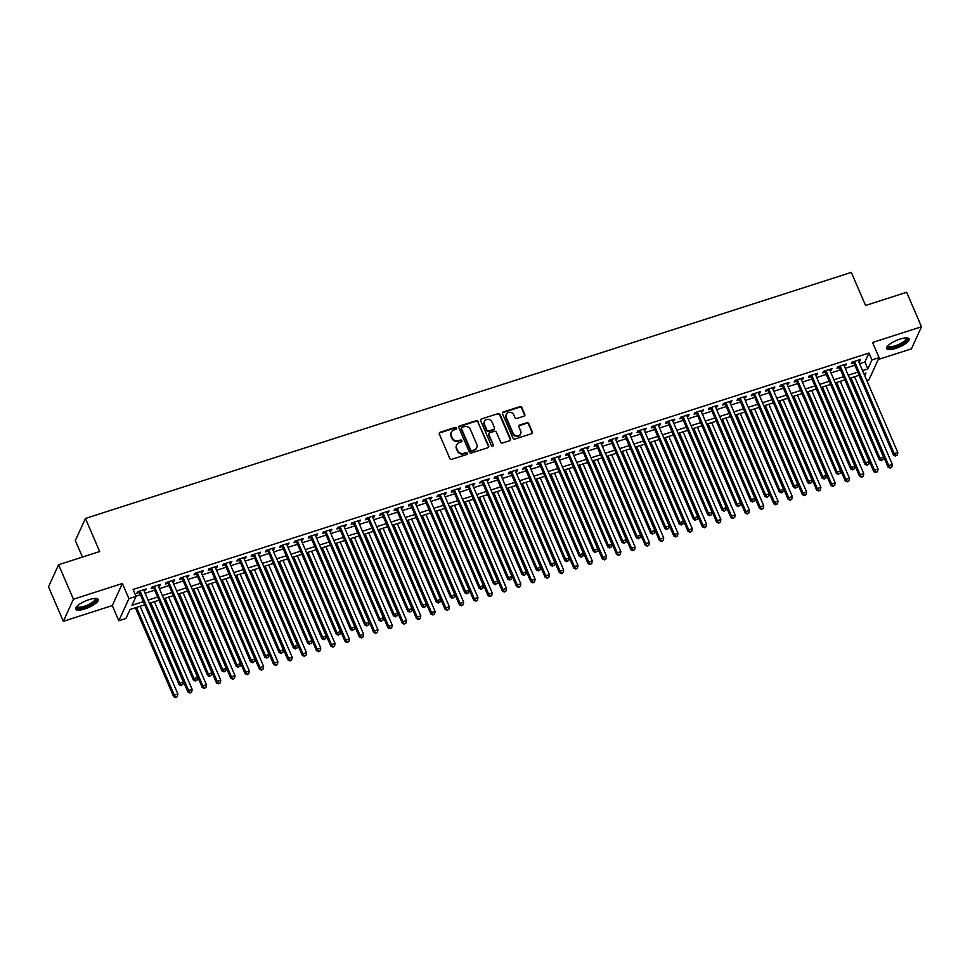 <?xml version="1.0" encoding="UTF-8"?>
<svg xmlns="http://www.w3.org/2000/svg" width="970" height="970" viewBox="0 0 970 970"><rect width="100%" height="100%" fill="white"/><g stroke="black" fill="none" stroke-linecap="round" stroke-linejoin="round"><path stroke-width="1.45" d="M456.421 428.097A1.079 0.982 24.5 0 0 455.027 427.467L440.125 432.244A1.54 1.406 24.5 0 0 439.301 434.051L449.801 458.422A1.54 1.406 24.5 0 0 451.79 459.319L466.691 454.53A1.079 0.982 24.5 0 0 467.261 453.269A1.079 0.982 24.5 0 0 465.867 452.638L463.939 453.257A4.935 4.486 24.5 0 1 457.585 450.371L456.712 448.334A4.935 4.486 24.5 0 1 459.331 442.562L461.259 441.944A1.079 0.982 24.5 0 0 461.841 440.683A1.079 0.982 24.5 0 0 460.447 440.053L458.519 440.671A4.935 4.486 24.5 0 1 452.166 437.785L451.292 435.748A4.935 4.486 24.5 0 1 453.911 429.977L455.839 429.358A1.079 0.982 24.5 0 0 456.421 428.097M456.227 429.128A1.079 0.982 24.5 0 0 454.76 428.061L439.859 432.85A1.54 1.406 24.5 0 0 439.204 433.275M467.067 454.299A1.079 0.982 24.5 0 0 465.6 453.232L463.939 453.257M461.647 441.714A1.079 0.982 24.5 0 0 460.18 440.647L458.519 440.671M900.002 339.112A12.258 3.613 156.7 0 0 886.616 348.618A12.258 3.613 156.7 0 0 895.746 348.424A12.258 3.613 156.7 0 0 909.132 338.918A12.258 3.613 156.7 0 0 900.002 339.112M89.094 599.63A12.258 3.613 156.7 0 0 75.708 609.136A12.258 3.613 156.7 0 0 84.839 608.954A12.258 3.613 156.7 0 0 98.225 599.448A12.258 3.613 156.7 0 0 89.094 599.63M523.97 416.178A1.54 1.406 24.5 0 0 524.794 414.372L521.848 407.533A1.54 1.406 24.5 0 0 519.859 406.636L503.309 411.947A1.54 1.406 24.5 0 0 502.496 413.753L512.984 438.113A1.54 1.406 24.5 0 0 514.973 439.022L531.524 433.699A1.54 1.406 24.5 0 0 532.336 431.892L528.783 423.635A1.54 1.406 24.5 0 0 526.795 422.738L519.714 425.018A1.54 1.406 24.5 0 0 518.901 426.812L520.66 430.91A4.122 3.747 24.5 0 1 516.913 435.918A4.122 3.747 24.5 0 1 513.154 433.323L506.243 417.282A4.122 3.747 24.5 0 1 510.002 412.274A4.122 3.747 24.5 0 1 513.748 414.869L514.9 417.549A1.54 1.406 24.5 0 0 516.889 418.446L523.97 416.178M859.565 363.714L864.888 362.004L868.974 353.044L871.945 359.943L879.087 357.639L868.999 379.743L866.78 380.458M58.588 564.734L73.441 599.217L63.341 621.309L48.5 586.838L58.588 564.734L99.667 551.542L85.421 518.453L851.32 272.388L865.567 305.477L906.659 292.285L921.5 326.757L872.563 342.471L879.087 357.639M63.341 621.309L112.29 605.583L122.378 583.491L73.441 599.217M122.378 583.491L128.913 598.66L136.055 596.356L131.969 605.316L143.342 601.667M868.974 353.044L133.084 589.469L136.055 596.356M478.222 421.55A1.54 1.406 24.5 0 0 476.246 420.64L459.695 425.963A1.54 1.406 24.5 0 0 458.871 427.77L469.359 452.129A1.54 1.406 24.5 0 0 471.347 453.038L487.898 447.716A1.54 1.406 24.5 0 0 488.722 445.909L477.955 422.144A1.54 1.406 24.5 0 0 475.967 421.247L459.416 426.558A1.54 1.406 24.5 0 0 458.774 426.994M481.496 418.955L498.046 413.644A1.54 1.406 24.5 0 1 500.035 414.542L510.535 438.901A1.54 1.406 24.5 0 1 509.711 440.707L502.63 442.987A1.54 1.406 24.5 0 1 500.641 442.077L496.385 432.196A1.54 1.406 24.5 0 0 494.397 431.298L489.704 432.802A1.54 1.406 24.5 0 0 488.88 434.608L493.318 444.903A1.079 0.982 24.5 0 1 492.336 446.212A1.079 0.982 24.5 0 1 491.353 445.533L480.683 420.762A1.54 1.406 24.5 0 1 481.496 418.955L498.046 413.644M878.238 359.506L911.412 348.848L921.5 326.757M144.094 590.9L145.427 590.475L146.106 588.972L137.534 591.736L136.855 593.228L139.353 592.415M158.377 586.304L159.723 585.88L160.402 584.389L151.829 587.141L151.15 588.632L153.648 587.832M172.672 581.721L174.006 581.285L174.685 579.793L166.112 582.546L165.433 584.049L167.931 583.237M186.955 577.126L188.301 576.701L188.98 575.21L180.408 577.962L179.729 579.454L182.227 578.654M201.251 572.542L202.584 572.106L203.263 570.615L194.691 573.367L194.012 574.858L196.51 574.058M215.534 567.947L216.88 567.511L217.559 566.019L208.987 568.784L208.308 570.275L210.805 569.463M229.829 563.352L231.163 562.927L231.842 561.436L223.27 564.188L222.591 565.68L225.088 564.88M244.113 558.768L245.458 558.332L246.137 556.841L237.565 559.593L236.886 561.084L239.384 560.284M258.408 554.173L259.742 553.749L260.421 552.245L251.848 555.01L251.169 556.501L253.667 555.701M272.691 549.578L274.037 549.153L274.716 547.662L266.144 550.414L265.465 551.906L267.962 551.105M286.987 544.995L288.32 544.558L288.999 543.067L280.427 545.819L279.748 547.322L282.246 546.51M301.27 540.399L302.616 539.975L303.295 538.483L294.722 541.236L294.043 542.727L296.541 541.927M315.565 535.816L316.899 535.379L317.578 533.888L309.006 536.64L308.327 538.132L310.824 537.332M329.849 531.221L331.194 530.796L331.873 529.293L323.301 532.057L322.61 533.548L325.12 532.736M344.144 526.625L345.478 526.201L346.157 524.709L337.584 527.462L336.905 528.953L339.403 528.153M358.427 522.042L359.773 521.605L360.452 520.114L351.88 522.866L351.188 524.358L353.698 523.558M372.722 517.446L374.056 517.022L374.735 515.531L366.163 518.283L365.484 519.774L367.982 518.974M387.006 512.863L388.352 512.427L389.031 510.935L380.458 513.688L379.767 515.179L382.277 514.379M401.301 508.268L402.635 507.831L403.314 506.34L394.741 509.092L394.062 510.596L396.56 509.783M415.584 503.672L416.93 503.248L417.609 501.757L409.037 504.509L408.346 506L410.856 505.2M429.88 499.089L431.213 498.653L431.892 497.161L423.32 499.914L422.641 501.405L425.139 500.605M444.163 494.494L445.497 494.07L446.188 492.566L437.615 495.33L436.924 496.822L439.434 496.022M458.458 489.899L459.792 489.474L460.471 487.983L451.899 490.735L451.22 492.226L453.717 491.426M472.742 485.315L474.766 483.387L466.194 486.14L465.503 487.643L468.013 486.831M487.037 480.72L488.371 480.295L489.05 478.804L480.477 481.556L479.798 483.048L482.296 482.248M501.32 476.137L503.345 474.209L494.773 476.961L494.082 478.452L496.591 477.652M515.616 471.541L516.949 471.117L517.628 469.613L509.056 472.378L508.377 473.869L510.875 473.057M529.899 466.946L531.233 466.521L531.924 465.03L523.351 467.782L522.66 469.274L525.17 468.474M544.194 462.363L545.528 461.926L546.207 460.435L537.635 463.187L536.956 464.678L539.453 463.878M558.477 457.767L559.811 457.343L560.502 455.851L551.93 458.604L551.239 460.095L553.749 459.295M572.773 453.172L574.107 452.747L574.786 451.256L566.213 454.008L565.534 455.5L568.032 454.7M587.056 448.589L589.081 446.661L580.509 449.413L579.817 450.917L582.327 450.104M601.351 443.993L602.685 443.569L603.364 442.077L594.792 444.83L594.113 446.321L596.611 445.521M615.635 439.41L617.66 437.482L609.087 440.234L608.396 441.726L610.906 440.926M629.93 434.815L631.264 434.39L631.943 432.887L623.37 435.651L622.691 437.143L625.189 436.342M644.213 430.219L645.547 429.795L646.238 428.303L637.654 431.056L636.975 432.547L639.472 431.747M658.509 425.636L659.842 425.2L660.521 423.708L651.949 426.461L651.27 427.964L653.768 427.152M672.792 421.041L674.126 420.616L674.817 419.125L666.232 421.877L665.553 423.369L668.051 422.568M687.087 416.457L688.421 416.021L689.1 414.529L680.528 417.282L679.849 418.773L682.346 417.973M701.371 411.862L702.704 411.438L703.395 409.934L694.811 412.699L694.132 414.19L696.63 413.378M715.666 407.267L717 406.842L717.679 405.351L709.106 408.103L708.427 409.595L710.925 408.794M729.949 402.683L731.974 400.755L723.39 403.508L722.711 404.999L725.208 404.199M744.245 398.088L745.578 397.664L746.257 396.172L737.685 398.925L737.006 400.416L739.504 399.616M758.528 393.493L759.862 393.068L760.541 391.577L751.968 394.329L751.289 395.821L753.787 395.02M772.811 388.909L774.157 388.473L774.836 386.981L766.264 389.734L765.585 391.237L768.082 390.425M787.106 384.314L788.44 383.89L789.119 382.398L780.547 385.151L779.868 386.642L782.366 385.842M801.39 379.731L802.736 379.294L803.415 377.803L794.842 380.555L794.163 382.047L796.661 381.246M815.685 375.135L817.019 374.711L817.698 373.207L809.125 375.972L808.446 377.463L810.944 376.651M829.968 370.54L831.314 370.116L831.993 368.624L823.421 371.377L822.742 372.868L825.24 372.068M844.264 365.957L845.597 365.52L846.276 364.029L837.704 366.781L837.025 368.285L839.523 367.472M135.982 596.186L140.371 594.768M145.1 593.252L154.654 590.184M159.395 588.657L168.95 585.589M173.678 584.073L183.233 580.994M187.974 579.478L197.528 576.41M202.257 574.883L211.812 571.815M216.552 570.299L226.107 567.232M230.836 565.704L240.39 562.636M245.131 561.121L254.686 558.041M259.414 556.525L268.969 553.458M273.71 551.93L283.264 548.862M287.993 547.347L297.547 544.279M302.288 542.751L311.843 539.684M316.572 538.156L326.126 535.088M330.867 533.573L340.421 530.505M345.15 528.977L354.705 525.91M359.446 524.394L369 521.314M373.729 519.799L383.283 516.731M388.024 515.203L397.579 512.136M402.308 510.62L411.862 507.553M416.603 506.025L426.157 502.957M430.886 501.429L440.441 498.362M445.181 496.846L454.736 493.778M459.465 492.251L469.019 489.183M473.76 487.667L483.315 484.6M488.043 483.072L497.598 480.004M502.339 478.477L511.893 475.409M516.622 473.893L526.176 470.826M530.917 469.298L540.472 466.23M545.201 464.715L554.755 461.635M559.496 460.12L569.05 457.052M573.779 455.524L583.334 452.457M588.075 450.941L597.617 447.873M602.358 446.345L611.912 443.278M616.653 441.75L626.196 438.683M630.937 437.167L640.491 434.099M645.232 432.571L654.774 429.504M659.515 427.988L669.07 424.908M673.81 423.393L683.353 420.325M688.094 418.797L697.648 415.73M702.389 414.214L711.931 411.147M716.672 409.619L726.227 406.551M730.968 405.036L740.51 401.956M745.251 400.44L754.805 397.373M759.534 395.845L769.089 392.777M773.83 391.262L783.384 388.194M788.113 386.666L797.667 383.599M802.408 382.071L811.963 379.003M816.691 377.488L826.246 374.42M830.987 372.892L840.541 369.825M845.27 368.309L854.825 365.229M858.547 361.361L859.893 360.937L860.572 359.446L851.999 362.198L851.32 363.689L853.818 362.889M85.421 518.453L75.333 540.545L82.45 557.071M858.959 375.317L861.857 382.034M144.688 604.795L130.053 609.5L125.967 618.46L118.825 620.751L128.913 598.66M112.29 605.583L118.825 620.751M862.536 370.613L867.859 368.903L871.945 359.943M148.07 600.139L157.625 597.071M162.366 595.556L171.92 592.488M176.649 590.96L186.204 587.893M190.944 586.377L200.499 583.297M205.228 581.782L214.782 578.714M219.523 577.186L229.078 574.119M233.806 572.603L243.361 569.535M248.102 568.008L257.656 564.94M262.385 563.424L271.94 560.345M276.68 558.829L286.235 555.761M290.964 554.234L300.518 551.166M305.259 549.65L314.813 546.583M319.542 545.055L329.097 541.987M333.838 540.46L343.392 537.392M348.121 535.876L357.675 532.809M362.416 531.281L371.971 528.213M376.7 526.698L386.254 523.618M390.995 522.102L400.549 519.035M405.278 517.507L414.833 514.439M419.573 512.924L429.128 509.856M433.857 508.328L443.411 505.261M448.152 503.745L457.695 500.666M462.435 499.15L471.99 496.082M476.731 494.554L486.273 491.487M491.014 489.971L500.568 486.904M505.309 485.376L514.852 482.308M519.593 480.78L529.147 477.713M533.888 476.197L543.43 473.13M548.171 471.602L557.726 468.534M562.467 467.019L572.009 463.939M576.75 462.423L586.304 459.356M591.045 457.828L600.588 454.76M605.328 453.245L614.883 450.177M619.612 448.649L629.166 445.582M633.907 444.054L643.462 440.986M648.19 439.471L657.745 436.403M662.486 434.875L672.04 431.808M676.769 430.292L686.323 427.224M691.064 425.697L700.619 422.629M705.348 421.101L714.902 418.034M719.643 416.518L729.197 413.45M733.926 411.923L743.481 408.855M748.222 407.339L757.776 404.26M762.505 402.744L772.059 399.676M776.8 398.149L786.355 395.081M791.083 393.565L800.638 390.498M805.379 388.97L814.933 385.902M819.662 384.375L829.217 381.307M833.957 379.791L843.512 376.724M848.241 375.196L857.795 372.128M864.743 375.729L865.943 373.074L863.882 373.741M859.141 375.269L849.599 378.336M844.858 379.852L835.303 382.92M830.575 384.447L821.02 387.515M816.279 389.031L806.725 392.11M801.996 393.626L792.441 396.694M787.701 398.221L778.146 401.289M773.417 402.805L763.863 405.872M759.122 407.4L749.567 410.468M744.839 411.983L735.284 415.063M730.543 416.579L720.989 419.646M716.26 421.174L706.706 424.242M701.965 425.757L692.41 428.825M687.681 430.353L678.127 433.42M673.386 434.948L663.832 438.016M659.103 439.531L649.548 442.599M644.807 444.127L635.253 447.194M630.524 448.71L620.97 451.79M616.229 453.305L606.674 456.373M601.946 457.901L592.391 460.968M587.65 462.484L578.096 465.551M573.367 467.079L563.812 470.147M559.072 471.675L549.517 474.742M544.788 476.258L535.234 479.325M530.493 480.853L520.938 483.921M516.21 485.436L506.655 488.504M501.914 490.032L492.36 493.099M487.631 494.627L478.077 497.695M473.336 499.211L463.781 502.278M459.053 503.806L449.498 506.873M444.757 508.389L435.203 511.469M430.474 512.984L420.919 516.052M416.178 517.58L406.624 520.647M401.895 522.163L392.341 525.231M387.6 526.758L378.045 529.826M373.317 531.354L363.762 534.421M359.021 535.937L349.479 539.005M344.738 540.533L335.183 543.6M330.443 545.116L320.9 548.195M316.159 549.711L306.605 552.779M301.864 554.307L292.322 557.374M287.581 558.89L278.026 561.957M273.285 563.485L263.743 566.553M259.002 568.068L249.448 571.148M244.707 572.664L235.164 575.731M230.423 577.259L220.869 580.327M216.14 581.842L206.586 584.91M201.845 586.438L192.29 589.505M187.562 591.033L178.007 594.101M173.266 595.616L163.712 598.684M158.983 600.212L149.428 603.279M864.888 362.004L867.859 368.903M145.427 590.475L144.942 589.348M159.723 585.88L159.238 584.764M174.006 581.285L173.521 580.169M188.301 576.701L187.816 575.574M202.584 572.106L202.1 570.99M216.88 567.511L216.395 566.395M231.163 562.927L230.678 561.812M245.458 558.332L244.973 557.216M259.742 553.749L259.257 552.621M274.037 549.153L273.552 548.038M288.32 544.558L287.835 543.442M302.616 539.975L302.131 538.847M316.899 535.379L316.414 534.264M331.194 530.796L330.709 529.668M345.478 526.201L344.993 525.085M359.773 521.605L359.288 520.49M374.056 517.022L373.571 515.894M388.352 512.427L387.867 511.311M402.635 507.831L402.15 506.716M416.93 503.248L416.445 502.133M431.213 498.653L430.728 497.537M445.497 494.07L445.024 492.942M459.792 489.474L459.307 488.359M474.075 484.879L473.603 483.763M488.371 480.295L487.886 479.168M502.654 475.7L502.181 474.585M516.949 471.117L516.464 469.989M531.233 466.521L530.76 465.406M545.528 461.926L545.043 460.811M559.811 457.343L559.338 456.215M574.107 452.747L573.622 451.632M588.39 448.152L587.917 447.037M602.685 443.569L602.2 442.453M616.968 438.974L616.496 437.858M631.264 434.39L630.779 433.263M645.547 429.795L645.074 428.679M659.842 425.2L659.357 424.084M674.126 420.616L673.653 419.489M688.421 416.021L687.936 414.905M702.704 411.438L702.231 410.31M717 406.842L716.515 405.727M731.283 402.247L730.81 401.131M745.578 397.664L745.093 396.536M759.862 393.068L759.377 391.953M774.157 388.473L773.672 387.357M788.44 383.89L787.955 382.762M802.736 379.294L802.251 378.179M817.019 374.711L816.534 373.583M831.314 370.116L830.829 369M845.597 365.52L845.112 364.405M859.893 360.937L859.408 359.809M451.171 432.559A4.935 4.486 24.5 0 0 451.026 436.342L451.292 435.748M458.252 441.265A4.935 4.486 24.5 0 1 451.899 438.379L451.026 436.342M456.591 445.145A4.935 4.486 24.5 0 0 456.446 448.928L456.712 448.334M463.672 453.851A4.935 4.486 24.5 0 1 457.319 450.965L456.446 448.928M488.541 447.279A1.54 1.406 24.5 0 0 488.443 446.503L477.955 422.144M462.047 427.358A1.079 0.982 24.5 0 0 461.478 428.631L470.692 450.007A1.079 0.982 24.5 0 0 472.075 450.638L474.112 449.983A4.935 4.486 24.5 0 0 476.731 444.212L470.438 429.601A4.935 4.486 24.5 0 0 464.084 426.703L462.047 427.358M461.393 428.182A1.079 0.982 24.5 0 0 461.199 429.225L461.478 428.631M476.585 448.007A4.935 4.486 24.5 0 1 473.833 450.589L471.808 451.244A1.079 0.982 24.5 0 1 470.414 450.613L461.199 429.225M510.353 440.271A1.54 1.406 24.5 0 0 510.256 439.507L499.768 415.136A1.54 1.406 24.5 0 0 497.78 414.238M488.783 433.832A1.54 1.406 24.5 0 0 488.613 435.215L493.318 444.903M491.972 421.95A4.122 3.747 24.5 0 0 484.466 421.441A4.122 3.747 24.5 0 0 484.466 424.363L486.904 430.013A1.54 1.406 24.5 0 0 488.892 430.91L493.584 429.407A1.54 1.406 24.5 0 0 494.409 427.6L491.972 421.95M484.345 421.744A4.122 3.747 24.5 0 0 484.2 424.957L484.466 424.363M494.227 428.97A1.54 1.406 24.5 0 1 493.318 430.001L488.613 431.504A1.54 1.406 24.5 0 1 486.625 430.607L484.2 424.957M481.229 419.549A1.54 1.406 24.5 0 0 480.587 419.986M506.122 414.675A4.122 3.747 24.5 0 0 505.976 417.876L506.243 417.282M520.514 434.123A4.122 3.747 24.5 0 1 512.887 433.917L505.976 417.876M532.166 433.275A1.54 1.406 24.5 0 0 532.069 432.499L528.517 424.242A1.54 1.406 24.5 0 0 526.528 423.332L519.447 425.612A1.54 1.406 24.5 0 0 518.804 426.048M524.612 415.742A1.54 1.406 24.5 0 0 524.515 414.966L521.569 408.127A1.54 1.406 24.5 0 0 519.593 407.23L503.042 412.541A1.54 1.406 24.5 0 0 502.399 412.978M135.376 607.79L173.63 696.618L174.309 695.126L177.886 693.974L140.117 606.274M136.54 607.414L174.309 695.126L175.679 697.612L177.377 696.557L175.958 697.018M177.886 693.974L177.377 696.557M175.679 697.612L173.63 696.618M138.88 591.324A1.576 1.431 24.5 0 0 138.88 591.3L179.086 684.674L179.765 683.183L140.044 590.924M181.402 685.075L182.833 684.614L181.402 685.075L179.765 683.183L183.342 682.031L143.608 589.784M179.086 684.674L181.135 685.669M182.833 684.614L183.342 682.031M95.63 598.417A10.609 3.128 -23.3 0 1 94.054 602.431A10.609 3.128 -23.3 0 1 84.657 607.22A10.609 3.128 -23.3 0 1 76.739 606.553M77.115 606.165A9.821 2.898 156.7 0 0 77.176 606.383A9.821 2.898 156.7 0 0 84.487 606.238A9.821 2.898 156.7 0 0 95.218 598.611A9.821 2.898 156.7 0 0 95.096 598.429M75.636 608.445A12.173 3.589 156.7 0 0 84.378 607.814A12.173 3.589 156.7 0 0 97.764 598.914M906.55 337.899A10.609 3.128 -23.3 0 1 906.671 337.972A10.609 3.128 -23.3 0 1 900.633 344.605A10.609 3.128 -23.3 0 1 888.132 347.369A10.609 3.128 -23.3 0 1 887.659 346.035M888.023 345.647A9.821 2.898 156.7 0 0 888.083 345.866A9.821 2.898 156.7 0 0 888.52 346.326A9.821 2.898 156.7 0 0 899.19 344.217A9.821 2.898 156.7 0 0 906.125 338.093A9.821 2.898 156.7 0 0 906.016 337.899M886.556 347.915A12.173 3.589 156.7 0 0 886.762 348.06A12.173 3.589 156.7 0 0 899.166 345.817A12.173 3.589 156.7 0 0 908.672 338.384M149.671 603.207L187.925 692.022L188.604 690.531L192.169 689.379L154.4 601.679M150.835 602.831L188.604 690.531L189.975 693.029L191.672 691.974L190.241 692.422M192.169 689.379L191.672 691.974M189.975 693.029L187.925 692.022M163.954 598.611L202.209 687.439L202.888 685.935L206.464 684.796L168.695 597.083M165.118 598.235L202.888 685.935L204.258 688.433L205.955 687.378L204.537 687.839M206.464 684.796L205.955 687.378M204.258 688.433L202.209 687.439M178.25 594.016L216.504 682.844L217.183 681.352L220.748 680.2L182.978 592.5M179.414 593.64L217.183 681.352L218.541 683.838L220.251 682.783L218.82 683.244M220.748 680.2L220.251 682.783M218.541 683.838L216.504 682.844M192.533 589.433L230.787 678.248L231.466 676.757L235.043 675.617L197.274 587.905M193.697 589.057L231.466 676.757L232.836 679.255L234.534 678.2L233.103 678.66M235.043 675.617L234.534 678.2M232.836 679.255L230.787 678.248M153.163 586.717A1.576 1.431 24.5 0 1 153.175 586.729L193.369 680.079L194.061 678.588L154.327 586.341M195.697 680.479L197.128 680.019L195.697 680.479L194.061 678.588L197.625 677.436L157.904 585.189M193.369 680.079L195.419 681.086M197.128 680.019L197.625 677.436M167.47 582.121L167.458 582.133A1.576 1.431 24.5 0 0 167.458 582.121L207.665 675.484L208.344 673.992L168.622 581.745M209.981 675.896L211.411 675.435L209.981 675.896L208.344 673.992L211.921 672.853L172.187 580.593M207.665 675.484L209.714 676.49M211.411 675.435L211.921 672.853M181.754 577.55A1.576 1.431 24.5 0 0 181.742 577.526L221.948 670.9L222.639 669.409L182.906 577.15M224.276 671.301L225.707 670.84L224.276 671.301L222.639 669.409L226.204 668.257L186.482 576.01M221.948 670.9L223.997 671.895M225.707 670.84L226.204 668.257M196.049 572.93L196.037 572.955A1.576 1.431 24.5 0 0 196.037 572.943L236.243 666.305L236.922 664.814L197.201 572.567M238.559 666.705L239.99 666.257L238.559 666.705L236.922 664.814L240.499 663.662L200.766 571.415M236.243 666.305L238.293 667.312M239.99 666.257L240.499 663.662M206.828 584.837L245.083 673.665L245.762 672.174L249.326 671.022L211.557 583.322M207.992 584.461L245.762 672.174L247.12 674.659L248.829 673.604L247.398 674.065M249.326 671.022L248.829 673.604M247.12 674.659L245.083 673.665M210.332 568.347L210.332 568.359A1.576 1.431 24.5 0 0 210.32 568.347L250.527 661.722L251.218 660.218L211.484 567.971M252.855 662.122L254.285 661.661L252.855 662.122L251.218 660.218L254.783 659.079L215.061 566.832M250.527 661.722L252.576 662.716M254.285 661.661L254.783 659.079M221.112 580.242L259.366 669.07L260.045 667.578L263.622 666.426L225.852 578.726M222.275 579.878L260.045 667.578L261.415 670.076L263.112 669.021L261.682 669.47M263.622 666.426L263.112 669.021M261.415 670.076L259.366 669.07M224.628 563.752L224.616 563.776A1.576 1.431 24.5 0 0 224.616 563.752L264.822 657.126L265.501 655.635L225.78 563.388M267.138 657.527L268.569 657.066L267.138 657.527L265.501 655.635L269.078 654.483L229.344 562.236M264.822 657.126L266.871 658.121M268.569 657.066L269.078 654.483M235.407 575.659L273.661 664.486L274.34 662.983L277.905 661.843L240.136 574.131M236.571 575.283L274.34 662.983L275.698 665.481L277.408 664.426L275.977 664.886M277.905 661.843L277.408 664.426M275.698 665.481L273.661 664.486M238.911 559.181A1.576 1.431 24.5 0 0 238.899 559.169L279.105 652.531L279.796 651.04L240.063 558.793M281.433 652.943L282.864 652.483L281.433 652.943L279.796 651.04L283.361 649.9L243.64 557.641M279.105 652.531L281.154 653.537M282.864 652.483L283.361 649.9M249.69 571.063L287.944 659.891L288.623 658.4L292.2 657.248L254.431 569.548M250.854 570.687L288.623 658.4L289.994 660.885L291.691 659.83L290.26 660.291M292.2 657.248L291.691 659.83M289.994 660.885L287.944 659.891M253.206 554.573L253.194 554.597A1.576 1.431 24.5 0 0 253.194 554.573L293.401 647.948L294.08 646.456L254.358 554.197M295.717 648.348L297.147 647.887L295.717 648.348L294.08 646.456L297.657 645.305L257.923 553.058M293.401 647.948L295.45 648.942M297.147 647.887L297.657 645.305M263.986 566.48L302.24 655.296L302.919 653.804L306.484 652.652L268.714 564.952M265.149 566.104L302.919 653.804L304.277 656.302L305.986 655.247L304.556 655.708M306.484 652.652L305.986 655.247M304.277 656.302L302.24 655.296M278.269 561.885L316.523 650.712L317.202 649.221L320.779 648.069L283.01 560.357M279.433 561.509L317.202 649.221L318.572 651.707L320.27 650.652L318.839 651.112M320.779 648.069L320.27 650.652M318.572 651.707L316.523 650.712M292.564 557.289L330.806 646.117L331.497 644.626L335.062 643.474L297.293 555.774M293.728 556.913L331.497 644.626L332.855 647.123L334.565 646.056L333.134 646.517M335.062 643.474L334.565 646.056M332.855 647.123L330.806 646.117M306.847 552.706L345.102 641.522L345.781 640.03L349.358 638.89L311.588 551.178M308.011 552.33L345.781 640.03L347.151 642.528L348.848 641.473L347.418 641.934M349.358 638.89L348.848 641.473M347.151 642.528L345.102 641.522M321.143 548.111L359.385 636.938L360.076 635.447L363.641 634.295L325.871 546.595M322.295 547.735L360.076 635.447L361.434 637.933L363.144 636.878L361.713 637.338M363.641 634.295L363.144 636.878M361.434 637.933L359.385 636.938M335.426 543.515L373.68 632.343L374.359 630.852L377.936 629.7L340.167 542M336.59 543.151L374.359 630.852L375.729 633.349L377.427 632.294L375.996 632.743M377.936 629.7L377.427 632.294M375.729 633.349L373.68 632.343M349.709 538.932L387.964 627.76L388.655 626.256L392.219 625.116L354.45 537.404M350.873 538.556L388.655 626.256L390.013 628.754L391.722 627.699L390.292 628.16M392.219 625.116L391.722 627.699M390.013 628.754L387.964 627.76M364.005 534.337L402.259 623.164L402.938 621.673L406.515 620.521L368.745 532.821M365.169 533.961L402.938 621.673L404.308 624.159L406.006 623.104L404.575 623.564M406.515 620.521L406.006 623.104M404.308 624.159L402.259 623.164M378.288 529.753L416.542 618.569L417.233 617.078L420.798 615.938L383.029 528.226M379.452 529.377L417.233 617.078L418.591 619.575L420.301 618.52L418.87 618.981M420.798 615.938L420.301 618.52M418.591 619.575L416.542 618.569M392.583 525.158L430.838 613.986L431.517 612.494L435.093 611.342L397.324 523.642M393.747 524.782L431.517 612.494L432.887 614.98L434.584 613.925L433.153 614.386M435.093 611.342L434.584 613.925M432.887 614.98L430.838 613.986M406.866 520.563L445.121 609.39L445.812 607.899L449.377 606.747L411.607 519.047M408.03 520.199L445.812 607.899L447.17 610.397L448.88 609.33L447.449 609.79M449.377 606.747L448.88 609.33M447.17 610.397L445.121 609.39M421.162 515.979L459.416 604.795L460.095 603.304L463.672 602.164L425.903 514.452M422.326 515.603L460.095 603.304L461.465 605.801L463.163 604.746L461.732 605.207M463.672 602.164L463.163 604.746M461.465 605.801L459.416 604.795M267.49 549.978L267.49 550.002A1.576 1.431 24.5 0 0 267.477 549.99L307.684 643.352L308.375 641.861L268.642 549.614M310.012 643.753L311.443 643.292L310.012 643.753L308.375 641.861L311.94 640.709L272.218 548.462M307.684 643.352L309.733 644.359M311.443 643.292L311.94 640.709M281.785 545.395L281.773 545.407A1.576 1.431 24.5 0 0 281.773 545.395L321.979 638.757L322.658 637.266L282.937 545.019M324.295 639.169L325.726 638.709L324.295 639.169L322.658 637.266L326.235 636.126L286.502 543.879M321.979 638.757L324.029 639.763M325.726 638.709L326.235 636.126M296.068 540.799L336.263 634.174L336.954 632.682L297.22 540.436M338.591 634.574L340.021 634.113L338.591 634.574L336.954 632.682L340.518 631.531L300.797 539.284M336.263 634.174L338.312 635.168M340.021 634.113L340.518 631.531M310.364 536.204L310.351 536.228A1.576 1.431 24.5 0 0 310.339 536.216L350.558 629.578L351.237 628.087L311.503 535.84M352.874 629.991L354.305 629.53L352.874 629.991L351.237 628.087L354.814 626.935L315.08 534.688M350.558 629.578L352.607 630.585M354.305 629.53L354.814 626.935M324.647 531.621L324.647 531.633A1.576 1.431 24.5 0 0 324.635 531.621L364.841 624.995L365.532 623.504L325.799 531.245M367.169 625.395L368.6 624.935L367.169 625.395L365.532 623.504L369.097 622.352L329.376 530.105M364.841 624.995L366.89 625.989M368.6 624.935L369.097 622.352M338.942 527.025L379.137 620.4L379.816 618.909L340.082 526.661M381.452 620.8L382.883 620.339L381.452 620.8L379.816 618.909L383.392 617.757L343.659 525.51M379.137 620.4L381.186 621.406M382.883 620.339L383.392 617.757M353.225 522.43L353.225 522.454A1.576 1.431 24.5 0 0 353.213 522.442L393.42 615.804L394.111 614.313L354.377 522.066M395.748 616.217L397.179 615.756L395.748 616.217L394.111 614.313L397.676 613.173L357.954 520.914M393.42 615.804L395.469 616.811M397.179 615.756L397.676 613.173M367.521 517.847L367.509 517.871A1.576 1.431 24.5 0 0 367.497 517.847L407.715 611.221L408.394 609.73L368.661 517.471M410.031 611.621L411.462 611.161L410.031 611.621L408.394 609.73L411.971 608.578L372.237 516.331M407.715 611.221L409.764 612.216M411.462 611.161L411.971 608.578M381.804 513.251L381.804 513.275A1.576 1.431 24.5 0 0 381.792 513.263L421.998 606.626L422.69 605.134L382.956 512.887M424.326 607.026L425.757 606.577L424.326 607.026L422.69 605.134L426.254 603.983L386.533 511.736M421.998 606.626L424.048 607.632M425.757 606.577L426.254 603.983M396.099 508.668L436.294 602.043L436.973 600.539L397.239 508.292M438.61 602.443L440.041 601.982L438.61 602.443L436.973 600.539L440.55 599.399L400.816 507.152M436.294 602.043L438.343 603.037M440.041 601.982L440.55 599.399M410.383 504.073L410.371 504.097A1.576 1.431 24.5 0 0 410.371 504.073L450.577 597.447L451.256 595.956L411.535 503.709M452.905 597.847L454.336 597.387L452.905 597.847L451.256 595.956L454.833 594.804L415.111 502.557M450.577 597.447L452.626 598.441M454.336 597.387L454.833 594.804M424.678 499.477L424.666 499.501A1.576 1.431 24.5 0 0 424.654 499.489L464.872 592.852L465.551 591.361L425.818 499.113M467.188 593.264L468.619 592.803L467.188 593.264L465.551 591.361L469.128 590.221L429.395 497.962M464.872 592.852L466.922 593.858M468.619 592.803L469.128 590.221M435.445 511.384L473.7 600.212L474.391 598.72L477.955 597.568L440.186 509.868M436.609 511.008L474.391 598.72L475.749 601.206L477.458 600.151L476.027 600.612M477.955 597.568L477.458 600.151M475.749 601.206L473.7 600.212M449.74 506.801L487.995 595.616L488.674 594.125L492.251 592.973L454.481 505.273M450.904 506.425L488.674 594.125L490.044 596.623L491.741 595.568L490.311 596.016M492.251 592.973L491.741 595.568M490.044 596.623L487.995 595.616M464.024 502.205L502.278 591.033L502.969 589.53L506.534 588.39L468.765 500.678M465.188 501.829L502.969 589.53L504.327 592.027L506.037 590.972L504.606 591.433M506.534 588.39L506.037 590.972M504.327 592.027L502.278 591.033M478.319 497.61L516.573 586.438L517.252 584.946L520.829 583.794L483.048 496.094M479.483 497.234L517.252 584.946L518.623 587.444L520.32 586.377L518.889 586.838M520.829 583.794L520.32 586.377M518.623 587.444L516.573 586.438M438.961 494.894L479.156 588.269L479.835 586.777L440.113 494.518M481.484 588.669L482.914 588.208L481.484 588.669L479.835 586.777L483.412 585.625L443.678 493.378M479.156 588.269L481.205 589.263M482.914 588.208L483.412 585.625M453.257 490.299L453.245 490.323A1.576 1.431 24.5 0 0 453.232 490.311L493.451 583.673L494.13 582.182L454.396 489.935M495.767 584.073L497.198 583.613L495.767 584.073L494.13 582.182L497.707 581.03L457.973 488.783M493.451 583.673L495.5 584.68M497.198 583.613L497.707 581.03M467.54 485.715L467.528 485.727A1.576 1.431 24.5 0 0 467.528 485.715L507.734 579.078L508.413 577.587L468.692 485.339M510.062 579.49L511.481 579.029L510.062 579.49L508.413 577.587L511.99 576.447L472.257 484.188M507.734 579.078L509.783 580.084M511.481 579.029L511.99 576.447M481.811 481.12A1.576 1.431 24.5 0 1 481.823 481.144L522.03 574.495L522.709 573.003L482.975 480.756M524.346 574.895L525.776 574.434L524.346 574.895L522.709 573.003L526.286 571.851L486.552 479.604M522.03 574.495L524.079 575.489M525.776 574.434L526.286 571.851M492.602 493.027L530.857 581.842L531.548 580.351L535.113 579.211L497.343 491.499M493.766 492.651L531.548 580.351L532.906 582.849L534.615 581.794L533.185 582.255M535.113 579.211L534.615 581.794M532.906 582.849L530.857 581.842M496.106 476.549A1.576 1.431 24.5 0 0 496.106 476.537L536.313 569.899L536.992 568.408L497.27 476.161M538.641 570.299L540.06 569.851L538.641 570.299L536.992 568.408L540.569 567.256L500.835 475.009M536.313 569.899L538.362 570.906M540.06 569.851L540.569 567.256M506.898 488.431L545.152 577.259L545.831 575.768L549.408 574.616L511.626 486.916M508.062 488.055L545.831 575.768L547.201 578.253L548.899 577.198L547.468 577.659M549.408 574.616L548.899 577.198M547.201 578.253L545.152 577.259M510.414 471.941L510.402 471.953A1.576 1.431 24.5 0 0 510.39 471.941L550.608 565.316L551.287 563.812L511.554 471.565M552.924 565.716L554.355 565.255L552.924 565.716L551.287 563.812L554.864 562.673L515.131 470.426M550.608 565.316L552.658 566.31M554.355 565.255L554.864 562.673M521.181 483.836L559.435 572.664L560.126 571.172L563.691 570.02L525.922 482.32M522.345 483.472L560.126 571.172L561.484 573.67L563.194 572.615L561.763 573.064M563.691 570.02L563.194 572.615M561.484 573.67L559.435 572.664M524.697 467.346L524.685 467.37A1.576 1.431 24.5 0 0 524.685 467.358L564.892 560.721L565.571 559.229L525.849 466.982M567.22 561.121L568.638 560.66L567.22 561.121L565.571 559.229L569.147 558.077L529.414 465.83M564.892 560.721L566.941 561.727M568.638 560.66L569.147 558.077M535.476 479.253L573.731 568.08L574.41 566.577L577.987 565.437L540.205 477.725M536.64 478.877L574.41 566.577L575.78 569.075L577.477 568.02L576.047 568.481M577.987 565.437L577.477 568.02M575.78 569.075L573.731 568.08M538.993 462.751L538.98 462.775A1.576 1.431 24.5 0 0 538.968 462.763L579.187 556.125L579.866 554.634L540.132 462.387M581.503 556.537L582.934 556.077L581.503 556.537L579.866 554.634L583.443 553.494L543.709 461.235M579.187 556.125L581.236 557.132M582.934 556.077L583.443 553.494M549.76 474.657L588.014 563.485L588.705 561.994L592.27 560.842L554.5 473.142M550.924 474.281L588.705 561.994L590.063 564.479L591.773 563.424L590.342 563.885M592.27 560.842L591.773 563.424M590.063 564.479L588.014 563.485M553.264 458.192A1.576 1.431 24.5 0 0 553.264 458.167L593.47 551.542L594.149 550.051L554.428 457.791M595.798 551.942L597.217 551.481L595.798 551.942L594.149 550.051L597.726 548.899L557.992 456.652M593.47 551.542L595.519 552.536M597.217 551.481L597.726 548.899M564.055 470.074L602.309 558.89L602.988 557.398L606.565 556.259L568.784 468.546M565.219 469.698L602.988 557.398L604.358 559.896L606.056 558.841L604.625 559.302M606.565 556.259L606.056 558.841M604.358 559.896L602.309 558.89M567.571 453.572L567.559 453.596A1.576 1.431 24.5 0 0 567.547 453.584L607.766 546.947L608.445 545.455L568.711 453.208M610.082 547.347L611.512 546.898L610.082 547.347L608.445 545.455L612.009 544.303L572.288 452.056M607.766 546.947L609.815 547.953M611.512 546.898L612.009 544.303M578.338 465.479L616.593 554.307L617.272 552.815L620.848 551.663L583.079 463.951M579.502 465.103L617.272 552.815L618.642 555.301L620.351 554.246L618.921 554.707M620.848 551.663L620.351 554.246M618.642 555.301L616.593 554.307M581.854 448.989L581.842 449.001A1.576 1.431 24.5 0 0 581.842 448.989L622.049 542.363L622.728 540.86L583.006 448.613M624.377 542.763L625.795 542.303L624.377 542.763L622.728 540.86L626.305 539.72L586.571 447.473M622.049 542.363L624.098 543.358M625.795 542.303L626.305 539.72M592.634 460.883L630.888 549.711L631.567 548.22L635.144 547.068L597.362 459.368M593.798 460.52L631.567 548.22L632.937 550.717L634.635 549.65L633.204 550.111M635.144 547.068L634.635 549.65M632.937 550.717L630.888 549.711M596.138 444.418A1.576 1.431 24.5 0 0 596.126 444.393L636.344 537.768L637.023 536.277L597.29 444.03M638.66 538.168L640.091 537.707L638.66 538.168L637.023 536.277L640.588 535.125L600.866 442.878M636.344 537.768L638.393 538.762M640.091 537.707L640.588 535.125M606.917 456.3L645.171 545.116L645.85 543.624L649.427 542.485L611.658 454.772M608.081 455.924L645.85 543.624L647.22 546.122L648.918 545.067L647.499 545.528M649.427 542.485L648.918 545.067M647.22 546.122L645.171 545.116M610.433 439.798L610.421 439.822A1.576 1.431 24.5 0 0 610.421 439.81L650.627 533.173L651.306 531.681L611.585 439.434M652.955 533.585L654.374 533.124L652.955 533.585L651.306 531.681L654.883 530.541L615.15 438.282M650.627 533.173L652.677 534.179M654.374 533.124L654.883 530.541M621.212 451.705L659.467 540.533L660.146 539.041L663.722 537.889L625.941 450.189M622.376 451.329L660.146 539.041L661.516 541.527L663.213 540.472L661.782 540.933M663.722 537.889L663.213 540.472M661.516 541.527L659.467 540.533M624.704 435.215A1.576 1.431 24.5 0 1 624.716 435.239L664.923 528.589L665.602 527.098L625.868 434.839M667.239 528.989L668.669 528.529L667.239 528.989L665.602 527.098L669.167 525.946L629.445 433.699M664.923 528.589L666.972 529.584M668.669 528.529L669.167 525.946M635.495 447.121L673.75 535.937L674.429 534.446L678.006 533.294L640.236 445.594M636.659 446.746L674.429 534.446L675.799 536.943L677.496 535.889L676.078 536.337M678.006 533.294L677.496 535.889M675.799 536.943L673.75 535.937M639.012 430.619L639 430.644A1.576 1.431 24.5 0 0 639 430.632L679.206 523.994L679.885 522.503L640.164 430.256M681.534 524.394L682.953 523.933L681.534 524.394L679.885 522.503L683.462 521.351L643.728 429.104M679.206 523.994L681.255 525M682.953 523.933L683.462 521.351M649.791 442.526L688.045 531.354L688.724 529.85L692.301 528.711L654.52 440.998M650.955 442.15L688.724 529.85L690.094 532.348L691.792 531.293L690.361 531.754M692.301 528.711L691.792 531.293M690.094 532.348L688.045 531.354M653.295 426.048A1.576 1.431 24.5 0 0 653.283 426.036L693.501 519.399L694.18 517.907L654.447 425.66M695.817 519.811L697.248 519.35L695.817 519.811L694.18 517.907L697.745 516.767L658.024 424.508M693.501 519.399L695.538 520.405M697.248 519.35L697.745 516.767M664.074 437.931L702.328 526.758L703.007 525.267L706.584 524.115L668.815 436.415M665.238 437.555L703.007 525.267L704.378 527.753L706.075 526.698L704.656 527.159M706.584 524.115L706.075 526.698M704.378 527.753L702.328 526.758M667.59 421.441L667.578 421.465A1.576 1.431 24.5 0 0 667.578 421.441L707.785 514.815L708.464 513.324L668.742 421.077M710.101 515.216L711.531 514.755L710.101 515.216L708.464 513.324L712.041 512.172L672.307 419.925M707.785 514.815L709.834 515.81M711.531 514.755L712.041 512.172M678.37 433.347L716.624 522.163L717.303 520.672L720.88 519.532L683.098 431.82M679.534 432.972L717.303 520.672L718.673 523.169L720.37 522.115L718.94 522.575M720.88 519.532L720.37 522.115M718.673 523.169L716.624 522.163M681.886 416.845L681.874 416.87A1.576 1.431 24.5 0 0 681.861 416.857L722.08 510.22L722.759 508.729L683.025 416.482M724.396 510.62L725.827 510.171L724.396 510.62L722.759 508.729L726.324 507.577L686.602 415.33M722.08 510.22L724.117 511.226M725.827 510.171L726.324 507.577M692.653 428.752L730.907 517.58L731.586 516.088L735.163 514.937L697.394 427.236M693.817 428.376L731.586 516.088L732.956 518.574L734.654 517.519L733.235 517.98M735.163 514.937L734.654 517.519M732.956 518.574L730.907 517.58M696.169 412.262L696.157 412.274A1.576 1.431 24.5 0 0 696.157 412.262L736.363 505.637L737.042 504.133L697.321 411.886M738.679 506.037L740.11 505.576L738.679 506.037L737.042 504.133L740.619 502.993L700.886 410.746M736.363 505.637L738.412 506.631M740.11 505.576L740.619 502.993M706.948 424.157L745.202 512.984L745.881 511.493L749.458 510.341L711.677 422.641M708.112 423.793L745.881 511.493L747.252 513.991L748.949 512.936L747.518 513.385M749.458 510.341L748.949 512.936M747.252 513.991L745.202 512.984M710.452 407.691A1.576 1.431 24.5 0 0 710.44 407.667L750.659 501.041L751.338 499.55L711.604 407.303M752.975 501.441L754.405 500.981L752.975 501.441L751.338 499.55L754.902 498.398L715.181 406.151M750.659 501.041L752.696 502.036M754.405 500.981L754.902 498.398M721.231 419.573L759.486 508.401L760.165 506.898L763.742 505.758L725.972 418.046M722.395 419.198L760.165 506.898L761.535 509.395L763.232 508.341L761.814 508.801M763.742 505.758L763.232 508.341M761.535 509.395L759.486 508.401M724.748 403.071L724.736 403.096A1.576 1.431 24.5 0 0 724.736 403.083L764.942 496.446L765.621 494.955L725.899 402.708M767.258 496.858L768.689 496.397L767.258 496.858L765.621 494.955L769.198 493.815L729.464 401.556M764.942 496.446L766.991 497.452M768.689 496.397L769.198 493.815M735.527 414.978L773.781 503.806L774.46 502.314L778.025 501.163L740.255 413.462M736.691 414.602L774.46 502.314L775.83 504.8L777.528 503.745L776.097 504.206M778.025 501.163L777.528 503.745M775.83 504.8L773.781 503.806M739.043 398.488L739.031 398.512A1.576 1.431 24.5 0 0 739.019 398.488L779.225 491.863L779.916 490.371L740.183 398.112M781.553 492.263L782.984 491.802L781.553 492.263L779.916 490.371L783.481 489.219L743.76 396.972M779.225 491.863L781.274 492.857M782.984 491.802L783.481 489.219M749.81 410.395L788.064 499.211L788.743 497.719L792.32 496.567L754.551 408.867M750.974 410.019L788.743 497.719L790.113 500.217L791.811 499.162L790.392 499.623M792.32 496.567L791.811 499.162M790.113 500.217L788.064 499.211M753.314 393.917A1.576 1.431 24.5 0 0 753.314 393.905L793.521 487.267L794.2 485.776L754.478 393.529M795.837 487.667L797.267 487.219L795.837 487.667L794.2 485.776L797.776 484.624L758.043 392.377M793.521 487.267L795.57 488.274M797.267 487.219L797.776 484.624M764.105 405.799L802.36 494.627L803.039 493.136L806.603 491.984L768.834 404.272M765.269 405.424L803.039 493.136L804.409 495.621L806.106 494.567L804.676 495.027M806.603 491.984L806.106 494.567M804.409 495.621L802.36 494.627M767.597 389.309A1.576 1.431 24.5 0 1 767.61 389.322L807.804 482.684L808.495 481.181L768.761 388.934M810.132 483.084L811.563 482.623L810.132 483.084L808.495 481.181L812.06 480.041L772.338 387.794M807.804 482.684L809.853 483.678M811.563 482.623L812.06 480.041M778.389 401.204L816.643 490.032L817.322 488.541L820.899 487.389L783.129 399.688M779.553 400.84L817.322 488.541L818.692 491.038L820.39 489.971L818.971 490.432M820.899 487.389L820.39 489.971M818.692 491.038L816.643 490.032M781.905 384.714L781.893 384.738A1.576 1.431 24.5 0 0 781.893 384.714L822.099 478.089L822.778 476.597L783.057 384.35M824.415 478.489L825.846 478.028L824.415 478.489L822.778 476.597L826.355 475.445L786.621 383.199M822.099 478.089L824.148 479.083M825.846 478.028L826.355 475.445M792.684 396.621L830.938 485.436L831.617 483.945L835.182 482.805L797.413 395.093M793.848 396.245L831.617 483.945L832.987 486.443L834.685 485.388L833.254 485.849M835.182 482.805L834.685 485.388M832.987 486.443L830.938 485.436M796.188 380.119L796.188 380.143A1.576 1.431 24.5 0 0 796.176 380.131L836.382 473.493L837.074 472.002L797.34 379.755M838.711 473.906L840.141 473.445L838.711 473.906L837.074 472.002L840.638 470.85L800.917 378.603M836.382 473.493L838.432 474.5M840.141 473.445L840.638 470.85M806.967 392.025L845.222 480.853L845.901 479.362L849.477 478.21L811.708 390.51M808.131 391.65L845.901 479.362L847.271 481.847L848.968 480.793L847.537 481.253M849.477 478.21L848.968 480.793M847.271 481.847L845.222 480.853M810.471 375.56A1.576 1.431 24.5 0 0 810.471 375.536L850.678 468.91L851.357 467.419L811.635 375.16M852.994 469.31L854.424 468.849L852.994 469.31L851.357 467.419L854.934 466.267L815.2 374.02M850.678 468.91L852.727 469.904M854.424 468.849L854.934 466.267M821.263 387.43L859.517 476.258L860.196 474.766L863.761 473.615L825.991 385.914M822.427 387.066L860.196 474.766L861.554 477.264L863.264 476.209L861.833 476.658M863.761 473.615L863.264 476.209M861.554 477.264L859.517 476.258M824.767 370.94L824.767 370.964A1.576 1.431 24.5 0 0 824.755 370.952L864.961 464.315L865.652 462.823L825.919 370.576M867.289 464.715L868.72 464.254L867.289 464.715L865.652 462.823L869.217 461.671L829.495 369.424M864.961 464.315L867.01 465.321M868.72 464.254L869.217 461.671M835.546 382.847L873.8 471.675L874.479 470.171L878.056 469.031L840.287 381.319M836.71 382.471L874.479 470.171L875.849 472.669L877.547 471.614L876.116 472.075M878.056 469.031L877.547 471.614M875.849 472.669L873.8 471.675M839.062 366.345L839.05 366.369A1.576 1.431 24.5 0 0 839.05 366.357L879.256 459.719L879.935 458.228L840.214 365.981M881.572 460.132L883.003 459.671L881.572 460.132L879.935 458.228L883.512 457.088L843.779 364.829M879.256 459.719L881.306 460.726M883.003 459.671L883.512 457.088M849.841 378.251L888.096 467.079L888.775 465.588L892.339 464.436L854.57 376.736M851.005 377.876L888.775 465.588L890.133 468.073L891.842 467.019L890.411 467.479M892.339 464.436L891.842 467.019M890.133 468.073L888.096 467.079M853.345 361.786A1.576 1.431 24.5 0 0 853.333 361.762L893.54 455.136L894.231 453.645L854.497 361.386M895.868 455.536L897.298 455.075L895.868 455.536L894.231 453.645L897.796 452.493L858.074 360.246M893.54 455.136L895.589 456.13M897.298 455.075L897.796 452.493M439.859 432.85L440.125 432.244M475.967 421.247L476.246 420.64M470.414 450.613L470.692 450.007M471.808 451.244L472.075 450.638M473.833 450.589L474.112 449.983M510.256 439.507L510.535 438.901M488.613 435.215L488.88 434.608M528.517 424.242L528.783 423.635M532.069 432.499L532.336 431.892M476.464 448.31L476.731 447.703M488.613 434.123L488.88 433.517M505.976 414.966L506.243 414.36"/></g></svg>
